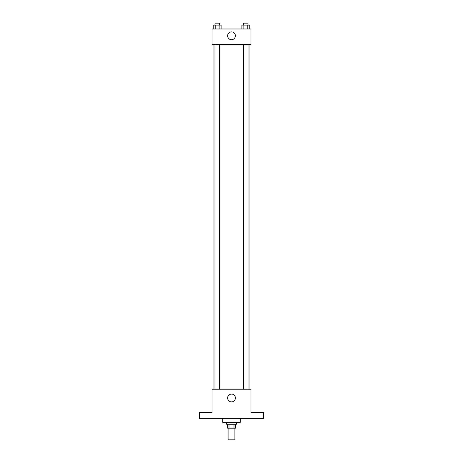 <?xml version="1.0" encoding="UTF-8"?>
<svg xmlns="http://www.w3.org/2000/svg" width="463" height="463" viewBox="0 0 463 463"><rect width="100%" height="100%" fill="white"/><g stroke="black" fill="none" stroke-linecap="round" stroke-linejoin="round"><path stroke-width="0.69" d="M228.091 428.165L228.091 439.85L234.909 439.85L234.909 428.165M234 424.27L234 428.165L227.605 428.165L227.605 424.27M234 428.165L235.395 428.165L235.395 424.27M236.367 422.325L236.367 424.27L226.633 424.27L226.633 422.325M229 424.27L229 428.165M222.738 418.43L222.738 422.325L240.262 422.325L240.262 418.43M263.626 418.43L199.374 418.43L199.374 412.591L212.031 412.591L212.031 389.221L250.969 389.221L250.969 412.591L263.626 412.591L263.626 418.43M235.395 397.983A3.895 3.895 0 0 1 229.555 401.357A3.895 3.895 0 0 1 229.555 394.615A3.895 3.895 0 0 1 235.395 397.983M249.025 44.57L249.025 389.221M243.642 389.221L243.642 44.57M219.358 44.57L219.358 389.221M250.969 44.57L212.031 44.57L212.031 28.99L250.969 28.99L250.969 44.57M235.395 35.807A3.895 3.895 0 0 1 229.555 39.181A3.895 3.895 0 0 1 229.555 32.433A3.895 3.895 0 0 1 235.395 35.807M249.765 28.99L249.765 25.095L241.894 25.095L241.894 28.99M247.798 25.095L247.798 28.99M243.862 25.095L243.862 28.99M243.642 25.095L243.642 23.15L248.018 23.15L248.018 25.095M221.106 28.99L221.106 25.095L213.235 25.095L213.235 28.99M219.138 25.095L219.138 28.99M215.202 25.095L215.202 28.99M214.982 25.095L214.982 23.15L219.358 23.15L219.358 25.095M213.975 44.57L213.975 389.221M248.018 389.221L248.018 44.57M214.982 44.57L214.982 389.221"/></g></svg>
